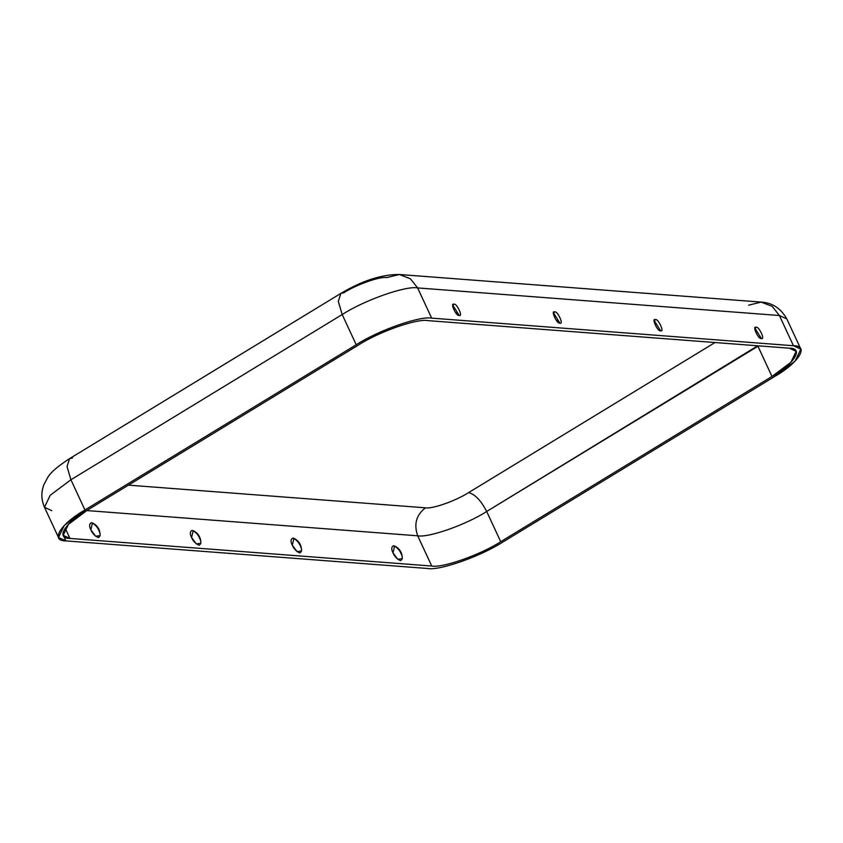 <?xml version="1.0" encoding="UTF-8"?>
<svg xmlns="http://www.w3.org/2000/svg" width="843" height="843" viewBox="0 0 843 843"><rect width="100%" height="100%" fill="white"/><g stroke="black" fill="none" stroke-linecap="round" stroke-linejoin="round"><path stroke-width="1.26" d="M191.593 537.507L196.377 543.956L200.855 543.25C200.855 537.391 198.295 533.187 193.163 530.637L191.593 537.507C189.728 533.956 189.907 531.575 192.109 530.342C195.671 532.017 198.147 534.599 199.559 538.119C201.424 541.659 201.256 544.051 199.043 545.284C195.492 543.609 193.015 541.016 191.593 537.507M90.875 529.826L95.659 536.274L100.127 535.568C100.138 529.71 97.577 525.495 92.445 522.945L90.875 529.826C89.01 526.274 89.189 523.882 91.392 522.66C94.953 524.325 97.43 526.917 98.842 530.426C100.707 533.977 100.538 536.369 98.325 537.592C94.774 535.927 92.287 533.334 90.875 529.826M293.88 538.319L292.321 545.189L297.094 551.649L301.573 550.932C301.573 545.073 299.012 540.869 293.88 538.319M394.598 546.001L393.038 552.882L397.812 559.33L402.29 558.624C402.301 552.766 399.73 548.551 394.598 546.001M559.847 323.038C564.252 325.261 557.307 310.308 554.726 312.005L553.514 312.837L559.847 323.038C557.265 324.724 550.321 309.771 554.726 312.005C557.307 310.308 564.252 325.261 559.847 323.038M459.129 315.345C463.534 317.579 456.59 302.626 454.008 304.312L452.796 305.155L459.129 315.345C456.548 317.042 449.604 302.089 454.008 304.312C456.59 302.626 463.534 317.579 459.129 315.345M660.564 330.719C664.969 332.943 658.025 317.99 655.443 319.687L654.231 320.519L660.564 330.719C657.983 332.416 651.038 317.463 655.443 319.687C658.025 317.99 664.969 332.943 660.564 330.719M761.282 338.401C765.686 340.625 758.742 325.683 756.16 327.369L754.949 328.212L761.282 338.401C758.7 340.098 751.756 325.145 756.16 327.369C758.742 325.683 765.686 340.625 761.282 338.401M343.765 292.784C356.399 284.597 380.109 276.23 386.874 277.579L399.361 274.502L410.415 278.78L417.633 287.916L431.669 318.138C419.825 315.788 378.338 330.424 356.231 344.755L84.943 509.973C60.317 524.114 49.842 541.122 65.912 540.9L427.686 568.498C439.53 570.848 481.016 556.211 503.123 541.88L774.411 376.663C799.038 362.522 809.512 345.514 793.442 345.735L431.669 318.138L793.442 345.735L800.85 349.15L795.086 361.152L774.411 376.663L503.123 541.88C481.016 556.211 439.53 570.848 427.686 568.498L65.912 540.9L63.678 536.095L65.912 540.9L58.504 537.486L64.268 525.484L84.943 509.973L356.231 344.755L342.195 314.534L70.917 479.751L84.943 509.973L70.917 479.751L342.195 314.534L338.317 301.341L340.857 293.406L343.765 292.784M468.592 492.607L715.012 342.532L468.592 492.607C474.967 494.209 480.995 500.5 486.685 511.48L500.71 541.701C480.499 554.799 442.564 568.182 431.742 566.032L69.958 538.435C55.269 538.635 64.848 523.082 87.366 510.163L358.644 344.935C378.855 331.836 416.79 318.454 427.612 320.603L789.396 348.201C804.085 348.001 794.506 363.554 771.988 376.473L500.71 541.701L771.988 376.473L757.962 346.252L486.685 511.48L757.741 345.788L771.988 376.473L790.903 362.3L796.171 351.32L789.396 348.201L427.612 320.603C416.79 318.454 378.855 331.836 358.644 344.935L87.366 510.163L68.452 524.335L63.183 535.316L69.958 538.435L431.742 566.032C442.564 568.182 480.499 554.799 500.71 541.701L486.685 511.48C466.464 524.578 428.539 537.96 417.706 535.811L431.742 566.032L417.706 535.811C428.539 537.96 466.464 524.578 486.685 511.48C480.995 500.5 474.967 494.209 468.592 492.607C455.958 500.795 432.259 509.161 425.483 507.813C432.259 509.161 455.958 500.795 468.592 492.607M128.431 485.146L425.483 507.813C416.252 514.915 413.66 524.251 417.706 535.811L86.713 510.552L417.706 535.811C413.66 524.251 416.252 514.915 425.483 507.813L128.431 485.146M758.616 345.862L757.962 346.252L758.616 345.862M557.95 322.121L557.223 320.287M457.233 314.428L456.506 312.605M800.85 349.15L786.825 318.928L779.417 315.514L793.442 345.735L779.417 315.514L786.825 318.928C780.85 308.327 772.293 302.721 761.134 302.1L772.199 306.388L779.417 315.514L417.633 287.916L779.417 315.514L772.199 306.388L761.134 302.1L399.361 274.502C381.7 274.407 362.195 280.708 340.857 293.406L338.317 301.341L342.195 314.534L356.231 344.755C378.338 330.424 419.825 315.788 431.669 318.138L417.633 287.916C405.799 285.566 364.313 300.203 342.195 314.534C364.313 300.203 405.799 285.566 417.633 287.916L410.415 278.78L399.361 274.502M748.647 305.187L761.134 302.1M340.857 293.406L69.579 458.624L67.04 466.558L70.917 479.751L50.232 495.262L44.479 507.265L50.232 495.262L70.917 479.751L67.04 466.558L69.579 458.624L72.487 458.012M65.185 528.139L69.958 538.435L65.185 528.139M300.277 545.8C302.142 549.351 301.973 551.733 299.76 552.966C296.209 551.301 293.733 548.709 292.321 545.189C290.456 541.649 290.624 539.257 292.827 538.034C296.388 539.699 298.865 542.291 300.277 545.8M400.994 553.482C402.859 557.033 402.691 559.425 400.478 560.648C396.927 558.983 394.45 556.391 393.038 552.882C391.173 549.33 391.342 546.938 393.544 545.716C397.106 547.381 399.582 549.973 400.994 553.482M51.739 510.668L44.479 507.265C41.212 499.688 41.012 492.175 43.878 484.714L47.619 477.633C50.464 472.554 57.777 466.221 69.579 458.624M58.504 537.486L44.479 507.265"/></g></svg>
